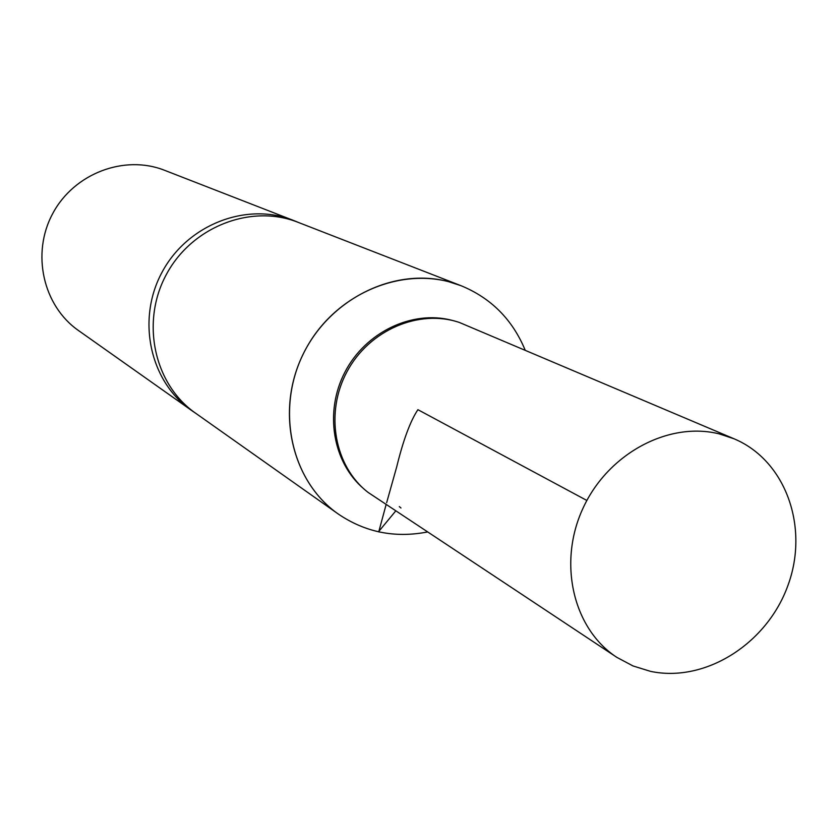 <?xml version="1.0" encoding="UTF-8"?>
<svg xmlns="http://www.w3.org/2000/svg" width="838" height="838" viewBox="0 0 838 838"><rect width="100%" height="100%" fill="white"/><g stroke="black" fill="none" stroke-linecap="round" stroke-linejoin="round"><path stroke-width="1.26" d="M378.483 531.795L379.687 532.057L378.483 531.795M525.154 350.106C512.447 319.519 491.068 298.045 460.994 285.685C406.304 263.907 336.122 291.97 305.629 349.341C274.613 406.43 289.948 480.446 338.28 514.029L195.453 413.092C154.045 384.275 140.512 322.064 166.353 274.508C191.755 226.71 251.096 203.655 297.982 222.29L460.984 285.685L448.697 281.704C393.787 266.997 328.957 299.187 302.424 355.668C275.482 411.971 291.875 481.693 338.28 514.029L338.29 514.04C365.19 532.287 394.897 538.279 427.422 531.983M295.563 221.263L164.552 170.292C124.359 154.349 74.048 173.435 52.773 213.47C31.132 253.306 42.979 305.786 78.458 330.507L193.264 411.626M460.994 285.685L448.707 281.704C393.797 266.997 328.967 299.197 302.434 355.679C275.493 411.971 291.886 481.693 338.29 514.04M454.227 320.933L451.724 320.252C412.045 309.913 365.557 332.183 344.952 372.082C324.107 411.877 332.634 462.555 363.943 488.942M616.841 657.359L368.133 492.44C334.299 466.337 324.652 412.904 347.047 371.601C369.129 330.12 419.01 308.688 459.454 322.494L734.245 438.871L719.612 433.99C668.734 420.98 607.822 453.609 582.923 508.415C557.605 563.042 573.202 628.961 616.841 657.359L632.973 665.938L650.456 671.343C705.219 683.001 767.074 643.762 787.95 585.406C809.424 527.249 785.772 460.575 734.245 438.871M586.872 500.475L417.9 409.677C410.316 421.064 403.256 440.107 396.72 466.818L386.653 502.664M386.098 504.644L378.891 531.313L395.693 510.991M399.317 506.602L400.973 507.985M293.101 220.268C246.403 201.728 187.345 224.647 162.069 272.203C136.364 319.519 149.845 381.426 191.074 410.128M298.831 222.615L294.379 220.782M196.197 413.616L192.206 410.913"/></g></svg>
